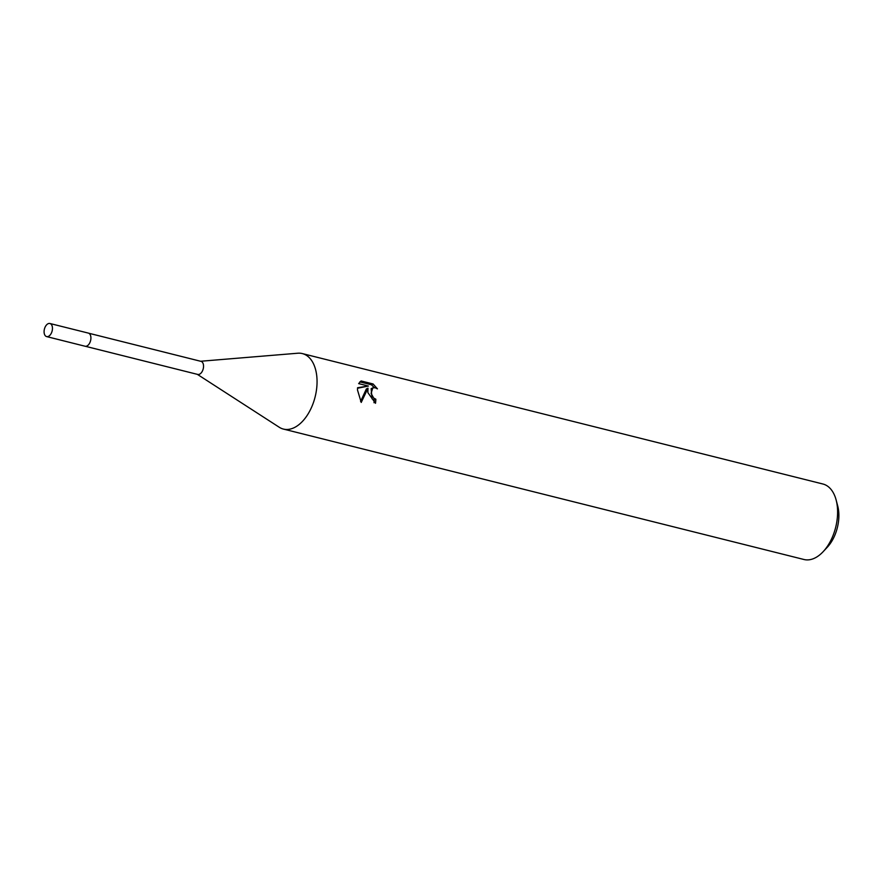 <?xml version="1.0" encoding="UTF-8"?>
<svg xmlns="http://www.w3.org/2000/svg" width="883" height="883" viewBox="0 0 883 883"><rect width="100%" height="100%" fill="white"/><g stroke="black" fill="none" stroke-linecap="round" stroke-linejoin="round"><path stroke-width="1.32" d="M89.084 344.028A6.744 3.974 -75.9 0 0 90.916 337.692A6.744 3.974 -75.9 0 0 90.861 336.953M85.408 346.302L197.726 374.436A6.744 3.974 -75.9 0 0 203.543 365.904A6.744 3.974 -75.9 0 0 201.004 361.357L88.686 333.211M197.339 374.348L279.249 427.251A38.918 22.925 -75.9 0 0 283.443 429.083A38.918 22.925 -75.9 0 0 317.03 379.856A38.918 22.925 -75.9 0 0 302.35 353.586A38.918 22.925 -75.9 0 0 297.792 353.222L200.618 361.257M374.017 402.725A36.324 21.402 -75.9 0 0 374.226 400.01L375.849 399.237A38.918 22.925 104.1 0 1 375.518 403.277L367.869 392.593L367.99 388.167L361.224 402.438L357.494 389.988L357.582 387.725L368.399 386.048L358.641 383.608L361.07 380.959M283.443 429.083L803.983 559.502A38.918 22.925 -75.9 0 0 823.188 551.643A38.918 22.925 -75.9 0 0 837.581 510.275A38.918 22.925 -75.9 0 0 836.135 499.988A38.918 22.925 -75.9 0 0 822.901 484.005L302.35 353.586M361.059 380.959L373.101 383.973L371.401 384.778L359.845 381.875M373.09 383.973L377.438 388.862L375.165 387.736L372.781 387.88L371.103 393.399L373.664 398.045L375.849 399.237M823.188 551.643L827.338 547.195A31.137 18.344 -75.9 0 0 838.85 514.105A31.137 18.344 -75.9 0 0 837.691 505.871L836.135 499.988M374.226 400.01L372.041 398.818L371.147 388.663L372.781 387.88M374.326 387.604L371.401 384.778M360.595 401.445L366.368 388.939L367.99 388.167M368.399 386.048L357.538 388.244M48.488 336.346A6.744 3.974 -75.9 0 0 52.395 329.514A6.744 3.974 -75.9 0 0 49.912 323.498A6.744 3.974 -75.9 0 0 48.068 323.73A6.744 3.974 -75.9 0 0 44.15 330.562A6.744 3.974 -75.9 0 0 46.633 336.589A6.744 3.974 -75.9 0 0 48.488 336.346M46.633 336.589L85.066 346.235A6.766 3.985 -75.9 0 0 86.92 346.004A6.766 3.985 -75.9 0 0 90.85 339.149A6.766 3.985 -75.9 0 0 88.355 333.101L49.912 323.498"/></g></svg>
